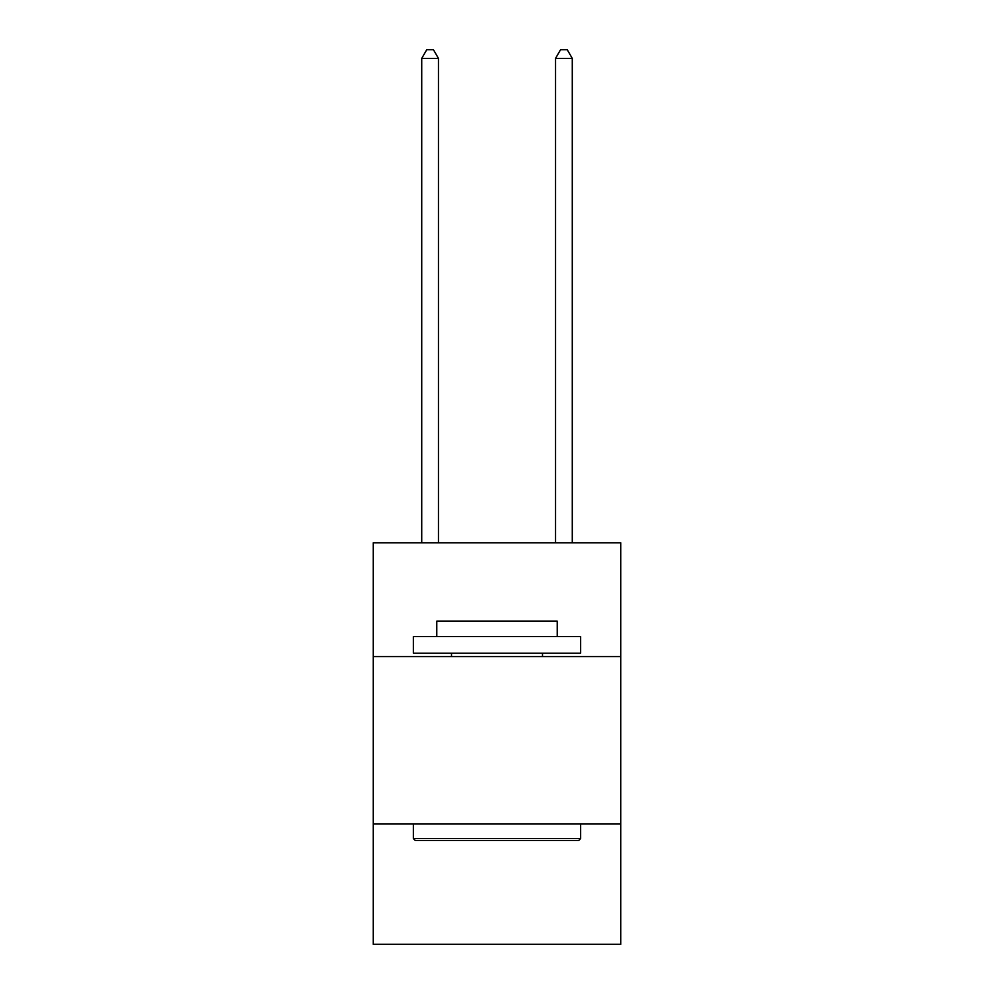 <?xml version="1.0" encoding="UTF-8"?>
<svg xmlns="http://www.w3.org/2000/svg" width="994" height="994" viewBox="0 0 994 994"><rect width="100%" height="100%" fill="white"/><g stroke="black" fill="none" stroke-linecap="round" stroke-linejoin="round"><path stroke-width="1.49" d="M620.79 656.587L620.79 542.836L373.21 542.836L373.21 656.587L620.79 656.587L620.79 944.3L373.21 944.3L373.21 656.587M620.79 823.864L373.21 823.864M415.368 840.589L413.367 838.576L580.633 838.576L578.632 840.589L415.368 840.589M580.633 636.508L580.633 653.232L413.367 653.232L413.367 636.508L580.633 636.508M436.776 636.508L436.776 621.126L557.224 621.126L557.224 636.508M580.633 823.864L580.633 838.576M413.367 823.864L413.367 838.576M542.5 653.232L542.5 656.587M451.5 653.232L451.5 656.587M438.453 542.836L438.453 58.397L421.729 58.397L421.729 542.836M421.729 58.397L426.749 49.7L433.434 49.7L438.453 58.397M572.271 542.836L572.271 58.397L555.547 58.397L555.547 542.836M555.547 58.397L560.566 49.7L567.251 49.7L572.271 58.397"/></g></svg>
